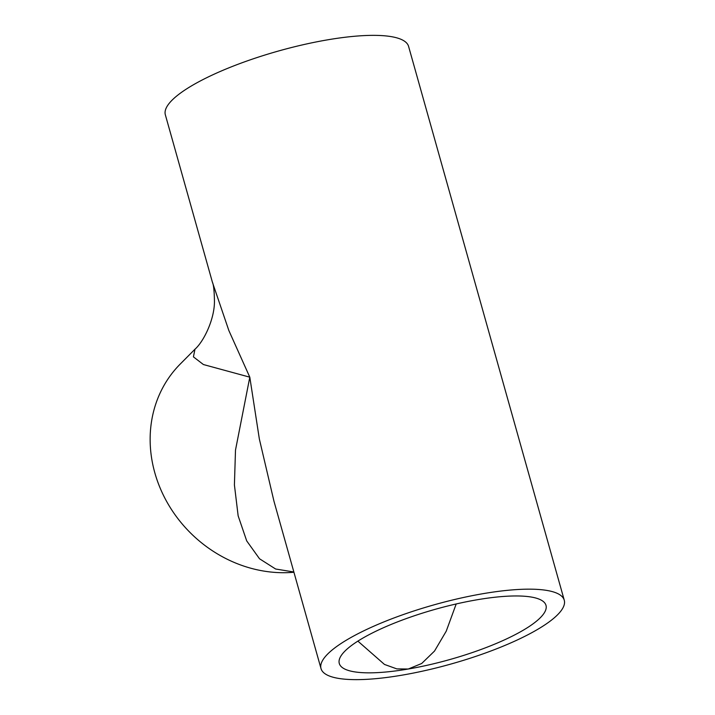 <?xml version="1.0" encoding="UTF-8"?>
<svg xmlns="http://www.w3.org/2000/svg" width="715" height="715" viewBox="0 0 715 715"><rect width="100%" height="100%" fill="white"/><g stroke="black" fill="none" stroke-linecap="round" stroke-linejoin="round"><path stroke-width="1.07" d="M357.875 641.123L384.473 664.441L396.825 668.891L408.256 669.017A107.357 26.151 -15.7 0 1 339.285 663.457A107.357 26.151 -15.7 0 1 477.012 599.787A107.357 26.151 -15.7 0 1 545.992 605.355A107.357 26.151 -15.7 0 1 408.256 669.017L421.68 663.502L434.523 651.052L446.223 631.202L456.197 603.961M212.391 282.166L228.863 330.553L249.803 377.18L203.4 364.534L193.416 356.865L194.989 349.197C203.614 341.636 214.446 319.641 214.446 301.605C214.312 291.219 213.624 284.74 212.391 282.166L165.344 114.784A126.341 30.781 -15.7 0 1 327.425 39.861A126.341 30.781 -15.7 0 1 408.596 46.412L564.26 600.216A126.341 30.781 -15.7 0 1 402.179 675.139A126.341 30.781 -15.7 0 1 321.008 668.588A126.341 30.781 -15.7 0 1 483.099 593.665A126.341 30.781 -15.7 0 1 564.26 600.216M293.856 571.982L275.632 569.015L259.518 558.773L246.702 540.889L238.149 515.846L234.413 484.94L235.494 450.11L249.803 377.18L259.348 438.992L273.961 501.215L321.008 668.588M293.937 572.259A126.341 112.541 -135.2 0 1 166.238 500.715A126.341 112.541 -135.2 0 1 180.189 364.096L194.989 349.197"/></g></svg>
